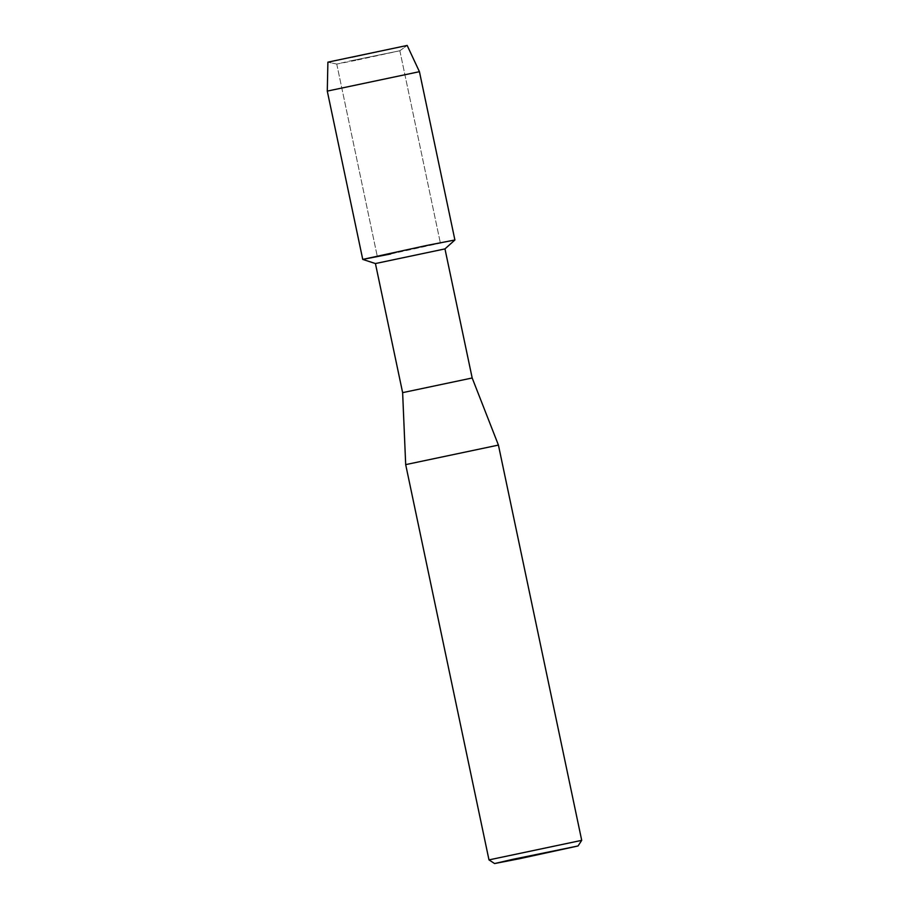 <?xml version="1.0" encoding="UTF-8"?>
<svg xmlns="http://www.w3.org/2000/svg" width="909" height="909" viewBox="0 0 909 909"><rect width="100%" height="100%" fill="white"/><g stroke="black" fill="none" stroke-linecap="round" stroke-linejoin="round"><path stroke-width="0.68" stroke-dasharray="4.54 3.41" d="M355.885 60.346L336.762 64.062L350.897 60.789L399.858 50.756L350.897 60.789L399.858 50.756L355.885 60.346M351.942 57.494L407.175 45.461L351.942 57.494M396.404 252.634L377.28 256.349L391.427 253.077L440.376 243.044L391.427 253.077L440.376 243.044L396.404 252.634M444.967 248.896L375.428 263.553M390.688 253.975L454.898 239.987L362.759 259.417M472.18 377.985L402.63 392.643M498.427 445.092L405.687 464.624M581.715 840.348L488.985 859.891M419.435 71.686L327.285 91.105M336.762 64.062L327.91 62.164L336.762 64.062M336.75 64.062L377.28 256.349L336.75 64.062M399.858 50.756L440.376 243.044L399.858 50.756M399.846 50.768L407.175 45.461L399.846 50.768"/><path stroke-width="1.36" d="M407.187 45.45L327.899 62.153L407.175 45.461L419.435 71.686L454.898 239.987L426.957 245.407L454.898 239.987L444.967 248.896L472.18 377.985L498.427 445.092L581.715 840.348L488.985 859.891L405.687 464.624L498.427 445.092M390.688 253.975L362.748 259.406L375.428 263.553L444.978 248.896M362.759 259.417L426.957 245.407L362.748 259.406L327.285 91.105L419.435 71.686M375.428 263.553L402.63 392.643L472.18 377.985M519.914 858.63L494.598 863.55L513.13 859.266L578.056 845.961L519.914 858.63M402.63 392.643L405.687 464.624M494.598 863.55L488.985 859.891M578.056 845.961L581.715 840.348M327.899 62.153L327.285 91.105"/></g></svg>
